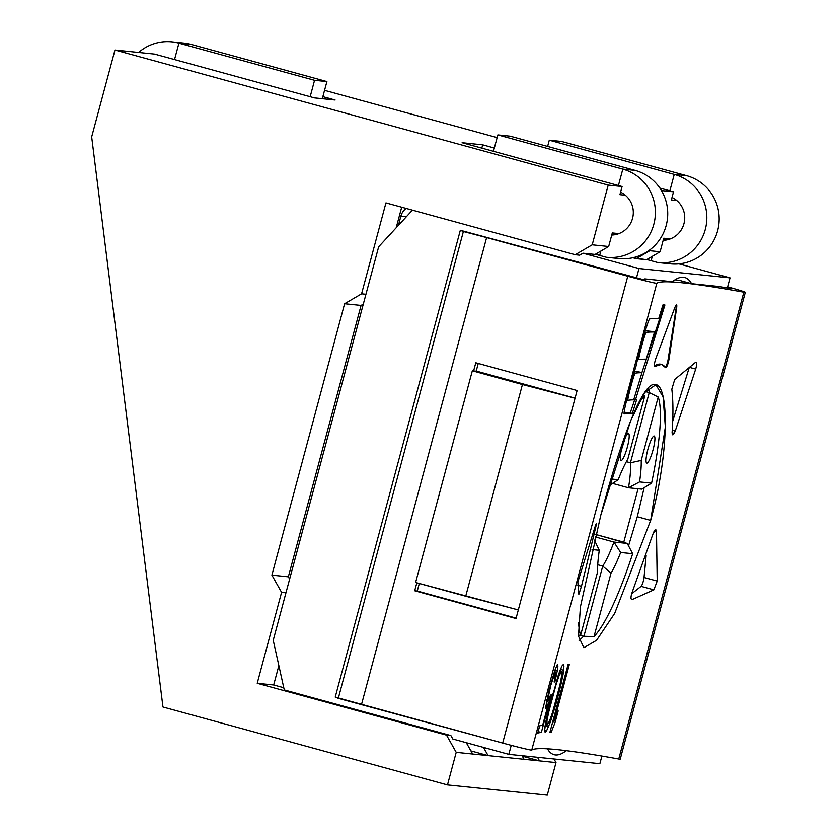 <?xml version="1.0" encoding="UTF-8"?>
<svg xmlns="http://www.w3.org/2000/svg" width="837" height="837" viewBox="0 0 837 837"><rect width="100%" height="100%" fill="white"/><g stroke="black" fill="none" stroke-linecap="round" stroke-linejoin="round"><path stroke-width="1.26" d="M497.136 137.603L324.547 90.333L497.136 137.603M547.272 795.15L556.009 762.58L553.979 758.981L556.009 762.58L539.541 760.896L537.521 757.297L539.541 760.896L556.009 762.58L547.272 795.15L447.481 784.918L456.207 752.348L446.519 735.127L257.221 683.285L281.577 592.366L271.889 575.145L344.603 303.737L361.574 293.818L385.941 202.899L575.239 254.73L592.198 244.812L608.666 246.507L612.297 232.937L618.878 233.607L612.297 232.937L608.666 246.507L592.198 244.812L608.206 185.103L592.198 244.812L575.239 254.73L579.612 255.18L583.002 253.203L595.086 254.438L608.666 246.507L595.086 254.438L583.002 253.203L638.987 268.531L636.423 278.104L638.987 268.531L730.042 277.874L727.343 287.959L730.042 277.874L638.987 268.531L583.002 253.203L579.612 255.18L575.239 254.73L385.941 202.899L361.574 293.818L365.947 294.268L285.951 592.816L281.577 592.366L285.951 592.816L273.228 640.315L378.669 246.769L412.442 210.15L378.669 246.769L365.947 294.268L361.574 293.818L344.603 303.737L361.071 305.421L363.31 304.113L361.071 305.421L344.603 303.737L271.889 575.145L288.346 576.829L361.071 305.421L288.346 576.829L271.889 575.145L281.577 592.366L257.221 683.285L273.678 684.98L278.857 665.635L273.678 684.98L257.221 683.285L446.519 735.127L450.892 735.577L284.266 689.95L273.228 640.315L284.266 689.95L450.892 735.577L446.519 735.127L456.207 752.348L472.675 754.032L466.293 742.701L472.675 754.032L456.207 752.348L447.481 784.918L547.272 795.15M625.312 195.23L619.914 194.676L622.09 186.525L608.206 185.103L622.09 186.525L462.118 142.719L482.698 144.832L494.343 148.023L482.698 144.832L481.819 148.118L482.698 144.832L462.118 142.719L622.09 186.525L619.914 194.676L625.312 195.23M650.098 249.677L649.815 250.723L660.1 251.78L663.741 238.21L670.322 238.88L663.741 238.21L660.1 251.78L649.815 250.723L636.246 258.664L632.887 257.744L646.53 259.711L660.1 251.78L646.53 259.711L636.246 258.664L649.815 250.723L650.098 249.677M676.756 200.503L671.347 199.949L673.534 191.809L661.439 190.564L673.534 191.809L659.849 188.063L673.534 191.809L671.347 199.949L676.756 200.503M322.852 96.653L335.114 100.011L314.534 97.908L154.563 54.102L114.962 50.032L608.206 185.103L114.962 50.032L91.683 136.881L162.964 707.003L447.481 784.918L162.964 707.003L91.683 136.881L114.962 50.032L154.563 54.102L314.534 97.908L335.114 100.011L322.852 96.653M178.009 42.928A44.978 44.215 95.9 0 1 191.275 44.434L178.93 43.168A44.978 44.215 -84.1 0 0 138.618 52.459A44.978 44.215 -84.1 0 1 171.878 41.85L184.224 43.116A44.978 44.215 95.9 0 1 191.275 44.434L326.901 81.576L314.555 80.31L178.93 43.168A44.978 44.215 -84.1 0 0 171.878 41.85M174.535 59.563L178.93 43.168L191.275 44.434L326.901 81.576L322.308 98.703L326.901 81.576L314.555 80.31L178.93 43.168L174.535 59.563M678.933 263.875L730.042 277.874L678.933 263.875M601.908 756.062L599.867 763.689L601.908 756.062M419.295 583.515L417.276 591.037L414.702 590.776L416.836 582.834L414.702 590.776L516.136 618.104L417.276 591.037L419.295 583.515M476.18 371.199L473.616 370.937L475.793 362.787L577.111 390.534L516.021 618.522L414.702 590.776L516.021 618.522L577.111 390.534L475.793 362.787L473.616 370.937L472.33 370.801L415.602 582.5L472.33 370.801L476.954 371.272L575.071 398.14L476.18 371.199L478.251 363.467L476.18 371.199M719.077 286.505L691.571 283.68L679.518 280.385A1517.973 45.125 15 0 0 675.009 279.83A1517.973 45.125 15 0 1 679.518 280.385L691.571 283.68L719.077 286.505A1517.973 45.125 15 0 1 731.078 288.629A1517.973 45.125 15 0 0 719.077 286.505M672.373 281.713L644.856 278.899A1517.973 45.125 15 0 0 643.255 279.621L460.319 230.28L627.771 276.231A25.298 0.753 15 0 0 656.825 283.262A1503.911 44.706 -165 0 1 743.842 292.186A25.298 0.753 15 0 0 727.635 286.84A25.298 0.753 15 0 1 745.317 292.322A25.298 0.753 15 0 1 743.842 292.186A1503.911 44.706 15 0 0 656.825 283.262L531.746 750.088A1503.911 44.706 -165 0 1 618.752 759.013L743.842 292.186L618.752 759.013A1503.911 44.706 15 0 0 531.746 750.088A25.298 0.753 -165 0 1 502.681 743.047L335.229 697.106L460.319 230.28L643.255 279.621A1517.973 45.125 15 0 1 644.856 278.899L672.373 281.713A247.375 44.905 -74.7 0 1 691.571 283.68A247.375 44.905 105.3 0 0 684.76 277.518A247.375 44.905 105.3 0 0 672.373 281.713M727.52 287.279L731.737 288.692L727.52 287.279M511.229 745.338L508.812 754.346L599.867 763.689L508.812 754.346L452.827 739.019L450.892 735.577L452.827 739.019L508.812 754.346L511.229 745.338M566.272 750.663A247.375 44.905 -74.7 0 1 547.45 748.822A247.375 44.905 105.3 0 0 554.094 754.702A247.375 44.905 105.3 0 0 566.272 750.663M606.469 257.294L595.4 254.26L606.469 257.294A44.978 44.215 -84.1 0 0 606.584 257.304A44.978 44.215 -84.1 0 0 654.639 220.686A44.978 44.215 -84.1 0 0 622.812 169.137L635.157 170.403A44.978 44.215 95.9 0 1 666.974 222.014A44.978 44.215 95.9 0 1 618.815 258.56A44.978 44.215 95.9 0 0 618.93 258.57A44.978 44.215 95.9 0 0 666.984 221.951A44.978 44.215 95.9 0 0 635.157 170.403L622.812 169.137L618.417 185.521L622.812 169.137L497.858 134.914L510.204 136.18L635.157 170.403L510.204 136.18L497.858 134.914L493.464 151.309L497.858 134.914L622.812 169.137A44.978 44.215 -84.1 0 1 654.628 220.738A44.978 44.215 -84.1 0 1 606.469 257.294M657.913 262.567L646.834 259.533L657.913 262.567A44.978 44.215 -84.1 0 0 658.028 262.577A44.978 44.215 -84.1 0 0 706.083 225.959A44.978 44.215 -84.1 0 0 674.256 174.41L686.602 175.676A44.978 44.215 95.9 0 1 718.428 227.225A44.978 44.215 95.9 0 1 670.374 263.843A44.978 44.215 95.9 0 1 670.259 263.833A44.978 44.215 95.9 0 0 718.418 227.287A44.978 44.215 95.9 0 0 686.602 175.676L674.256 174.41L549.292 140.197L561.637 141.463L686.602 175.676L561.637 141.463L549.292 140.197L547.628 146.433L549.292 140.197L674.256 174.41L669.862 190.805L674.256 174.41A44.978 44.215 -84.1 0 1 706.072 226.021A44.978 44.215 -84.1 0 1 657.913 262.567M310.161 96.705L314.555 80.31L310.161 96.705M396.183 227.79L401.697 207.21L396.183 227.79M522.351 756.188L539.541 760.896L524.108 759.305L522.089 755.706L524.108 759.305L488.107 755.612L483.483 747.41L488.107 755.612L539.541 760.896L522.351 756.188M283.785 687.742L273.678 684.98L283.785 687.742M289.623 579.11L288.346 576.829L289.623 579.11M470.917 750.915L488.107 755.612L472.675 754.032L488.107 755.612L470.917 750.915M398.412 225.362L400.881 216.155L406.384 216.72L400.881 216.155A14.051 13.81 95.9 0 1 406.133 208.434A14.051 13.81 -84.1 0 0 400.881 216.155L398.412 225.362M612.014 233.983L614.766 234.737L612.014 233.983M620.573 192.175A22.484 22.107 95.9 0 1 611.732 235.04A22.484 22.107 -84.1 0 0 620.573 192.175M600.861 251.069L599.69 255.431L600.861 251.069M611.763 234.935L612.464 234.998L611.763 234.935M663.207 240.209L663.908 240.282L663.207 240.209M666.2 240.01L663.459 239.256L666.2 240.01M663.176 240.313A22.484 22.107 -84.1 0 0 672.017 197.459A22.484 22.107 95.9 0 1 663.176 240.313M652.295 256.342L651.134 260.715L652.295 256.342M518.323 609.943L415.602 582.5L465.717 596.226L522.445 384.528L472.33 370.801L575.04 398.245L522.445 384.528L465.717 596.226L518.323 609.943M648.246 388.117L649.658 392.783L648.246 388.117M637.292 516.732L644.134 487.72L637.292 516.732L650.673 520.394L665.342 427.121L663.092 396.853L655.863 384.727L644.605 392.605L630.69 420.634L600.778 515.278L580.397 606.982L578.482 636.12L583.86 647.723L596.603 640.263L614.693 613.375L650.673 520.394L637.292 516.732L628.535 545.85M583.609 636.225L579.131 640.64M600.778 515.278C619.432 444.803 642.356 381.002 655.12 384.591C668.627 383.702 670.144 450.003 650.673 520.394L614.693 613.375L596.603 640.263L583.86 647.723M578.806 594.186L581.474 586.308L595.442 528.429L594.552 528.178L595.442 528.429C596.655 523.334 596.676 522.298 595.505 525.343L577.833 582.06L578.806 594.186L577.833 582.06L595.505 525.343C596.676 522.298 596.655 523.334 595.442 528.429L581.474 586.308L578.869 594.301M653.854 589.855L631.987 599.648C630.543 599.261 630.679 596.561 632.416 591.539L652.85 534.309C654.733 529.287 655.946 528.377 656.49 531.6L657.202 581.077L653.854 589.855L631.987 599.648C630.543 599.261 630.679 596.561 632.416 591.539L652.85 534.309L655.81 529.622L656.49 531.6L657.202 581.077L644.04 577.478L646.133 555.538L644.04 577.478A5.618 1.025 -74.7 0 1 641.09 586.36L653.854 589.855L657.202 581.077L644.04 577.478A5.618 1.025 105.3 0 1 641.09 586.36L653.854 589.855M674.716 379.485L695.369 362.494C696.876 362.139 696.991 364.336 695.704 369.075L675.344 430.741C673.377 435.502 672.299 436.035 672.101 432.342C673.293 415.058 673.199 400.682 671.818 389.205L674.716 379.485L671.818 389.205C673.199 400.682 673.293 415.058 672.101 432.342L672.666 434.821L675.344 430.741L695.704 369.075C696.991 364.336 696.876 362.139 695.369 362.494L674.716 379.485M665.561 367.61L661.439 364.398L654.68 366.491C653.864 366.156 654.262 363.446 655.873 358.372L674.915 307.336C676.463 303.821 677.049 303.883 676.704 307.514L668.93 359.711C667.874 364.838 666.754 367.474 665.561 367.61C662.548 363.488 658.918 363.112 654.68 366.491C653.864 366.156 654.262 363.446 655.873 358.372L674.915 307.336L676.558 304.71L676.704 307.514L668.93 359.711L668.104 359.481L676.265 307.399A5.618 1.025 105.3 0 0 676.317 304.783A5.618 1.025 -74.7 0 1 676.265 307.399L668.104 359.481A5.618 1.025 -74.7 0 1 665.373 367.349A5.618 1.025 105.3 0 0 668.104 359.481L668.93 359.711C667.874 364.838 666.754 367.474 665.561 367.61L665.718 367.725M624.339 413.897C622.362 415.518 630.941 381.923 635.911 366.669C638.934 352.105 648.497 317.976 649.784 318.907A1503.911 44.706 -165 0 1 658.74 318.468L662.935 304.919A1503.911 44.706 -165 0 1 664.913 304.992L635.471 399.866A1503.911 44.706 -165 0 1 636.591 399.887L632.322 413.436A1503.911 44.706 15 0 0 624.339 413.897C622.362 415.518 630.941 381.923 635.911 366.669C638.934 352.105 648.497 317.976 649.784 318.907A1503.911 44.706 -165 0 1 658.74 318.468L662.935 304.919A1503.911 44.706 -165 0 1 664.913 304.992L635.471 399.866L633.829 399.416L635.471 399.866A1503.911 44.706 -165 0 1 636.591 399.887L632.322 413.436L630.251 412.871L634.728 399.657L630.251 412.871L632.322 413.436A1503.911 44.706 15 0 0 624.339 413.897L624.235 413.865M549.888 732.438L568.072 664.588A1503.911 44.706 -165 0 1 569.296 664.641L554.209 720.95L558.185 710.916L555.088 722.467L551.112 732.501A1503.911 44.706 15 0 0 549.888 732.438L568.072 664.588A1503.911 44.706 -165 0 1 569.296 664.641L554.209 720.95L558.185 710.916L555.088 722.467L551.112 732.501A1503.911 44.706 15 0 0 549.888 732.438M559.168 691.958L550.296 722.258L546.551 730.889L545.159 732.333L544.584 730.9L544.981 726.589L546.959 716.514L558.467 674.632L561.993 665.938L563.332 664.484L563.96 665.928L563.06 674.612L559.168 691.958L555.684 704.953L554.795 704.702L555.684 704.953L550.296 722.258L546.551 730.889L545.159 732.333L544.584 730.9L545.693 722.279L549.773 704.984L560.068 670.291L561.993 665.938L563.332 664.484L563.96 665.928L561.889 680.397L559.168 691.958L558.269 691.707L559.168 691.958M548.905 699.418L550.537 695.034A1503.911 44.706 -165 0 1 551.405 694.951L541.34 732.48A1503.911 44.706 15 0 0 537.762 733.066L539.698 725.846A1503.911 44.706 -165 0 1 542.648 725.323L548.842 702.222L546.142 708.144A1503.911 44.706 15 0 0 545.515 708.248L549.208 689.803L554.649 670.918L557.128 664.934A1503.911 44.706 -165 0 1 557.745 664.829L557.348 670.468L554.889 681.956A1503.911 44.706 15 0 0 554.136 682.029L555.81 672.048A1503.911 44.706 15 0 0 555.193 672.153L550.777 685.357L547.45 701.029A1503.911 44.706 -165 0 1 548.078 700.925L550.537 695.034A1503.911 44.706 -165 0 1 551.405 694.951L541.34 732.48A1503.911 44.706 15 0 0 537.762 733.066L539.698 725.846A1503.911 44.706 -165 0 1 542.648 725.323L548.842 702.222L546.142 708.144A1503.911 44.706 15 0 0 545.515 708.248L549.208 689.803L554.649 670.918L557.128 664.934A1503.911 44.706 -165 0 1 557.745 664.829L557.348 670.468L554.889 681.956A1503.911 44.706 15 0 0 554.136 682.029L555.81 672.048A1503.911 44.706 15 0 0 555.193 672.153L550.777 685.357L547.45 701.029A1503.911 44.706 -165 0 1 548.078 700.925L548.905 699.418M641.948 372.716A1503.911 44.706 15 0 0 635.241 373.187C634.31 372.611 626.589 401.415 627.97 400.327A1503.911 44.706 -165 0 1 633.682 399.866L641.948 372.716A1503.911 44.706 15 0 0 635.241 373.187L633.996 372.842L635.241 373.187C634.31 372.611 626.589 401.415 627.97 400.327A1503.911 44.706 -165 0 1 633.682 399.866L641.948 372.716L639.175 371.963L641.948 372.716M654.544 332.027A1503.911 44.706 15 0 0 646.154 332.477C645.212 331.902 637.501 360.705 638.882 359.617A1503.911 44.706 -165 0 1 646.206 359.157L654.544 332.027A1503.911 44.706 15 0 0 646.154 332.477L644.908 332.132L646.154 332.477C645.212 331.902 637.501 360.705 638.882 359.617A1503.911 44.706 -165 0 1 646.206 359.157L654.544 332.027L652.672 331.515L654.544 332.027M552.64 712.141L559.995 684.708L561.606 676.034L561.407 671.703L558.97 676.055L556.05 684.729L548.695 712.161L546.979 720.803L547.095 725.114L549.606 720.793L552.64 712.141L559.995 684.708L561.606 676.034L561.407 671.703L558.97 676.055L556.05 684.729L548.695 712.161L546.979 720.803L547.095 725.114L549.606 720.793L552.64 712.141M745.317 292.322L620.227 759.149A25.298 0.753 -165 0 1 618.752 759.013L618.888 758.521M546.561 700.789L547.45 701.029L546.561 700.789M546.854 699.502L547.45 699.659L546.854 699.502M553.843 673.523L554.418 673.68L553.843 673.523M554.335 671.923L555.193 672.153L554.335 671.923M554.418 671.672L555.81 672.048L554.418 671.672M554.199 681.768L554.889 681.956L554.199 681.768M555.486 676.014L556.176 676.202L555.486 676.014M555.036 669.83L557.348 670.468L555.036 669.83M556.605 665.844L557.923 666.2L556.605 665.844M545.494 707.966L546.142 708.144L545.494 707.966M545.536 706.198L547.084 706.627L545.536 706.198M546.394 701.552L548.842 702.222L546.394 701.552M538.149 731.611L541.34 732.48M638.076 488.766L623.774 542.156L621.922 541.968L627.258 543.433L613.95 542.062L595.159 536.915L613.95 542.062A60.442 10.975 -74.7 0 1 602.734 566.105A60.442 10.975 105.3 0 0 613.95 542.062L627.258 543.433L595.766 534.487L623.774 542.156L638.076 488.766M612.527 483.409L628.493 487.783L641.801 489.143L651.584 483.158A129.306 23.478 105.3 0 0 658.206 397.041L641.215 460.434L630.418 462.788L626.369 461.679L630.418 462.788A60.442 10.975 -74.7 0 1 628.493 487.783A60.442 10.975 105.3 0 0 630.418 462.788L641.215 460.434A68.875 12.503 -74.7 0 1 639.562 481.924A68.875 12.503 105.3 0 0 641.215 460.434L658.206 397.041L649.23 392.584L630.418 462.788L649.23 392.584L645.379 391.528L649.23 392.584L658.206 397.041A129.306 23.478 105.3 0 1 651.584 483.158L639.562 481.924L651.584 483.158L641.801 489.143L628.493 487.783L639.562 481.924L628.493 487.783L612.527 483.409M597.754 564.734L602.734 566.105L583.923 636.308L579.936 635.22L583.923 636.308L594.029 636.559A129.306 23.478 105.3 0 0 632.667 553.717L620.656 552.493A68.875 12.503 -74.7 0 1 611.01 573.157L594.029 636.559A129.306 23.478 105.3 0 0 632.667 553.717L627.258 543.433L632.678 553.717L620.656 552.493L613.95 542.062L620.656 552.493A68.875 12.503 105.3 0 1 611.01 573.157L602.734 566.105L583.923 636.308L594.029 636.559L611.01 573.157L602.734 566.105L597.754 564.734M654.105 436.004A14.051 2.553 -74.7 0 1 653.038 449.846A14.051 2.553 -74.7 0 1 646.834 463.143A14.051 2.553 -74.7 0 1 647.901 449.312A14.051 2.553 -74.7 0 1 654.105 436.004A14.051 2.553 105.3 0 0 647.953 449.113A14.051 2.553 105.3 0 0 646.76 463.133A14.051 2.553 105.3 0 0 646.834 463.143A14.051 2.553 105.3 0 0 652.986 450.044A14.051 2.553 105.3 0 0 654.178 436.025A14.051 2.553 105.3 0 0 654.105 436.004M578.608 622.718A129.306 23.478 105.3 0 0 580.648 635.178L597.639 571.786A68.875 12.503 -74.7 0 1 599.292 550.296L592.052 549.553L599.292 550.296A68.875 12.503 105.3 0 0 597.639 571.786L580.658 635.178L578.419 635.273L580.658 635.178A129.306 23.478 105.3 0 1 578.608 622.718M644.835 395.671A129.306 23.478 105.3 0 0 637.083 405.945A129.306 23.478 105.3 0 1 644.835 395.671M611.01 478.994L618.198 479.727A68.875 12.503 -74.7 0 1 627.844 459.063L644.835 395.66L643.318 394.541L644.835 395.66L627.844 459.063A68.875 12.503 105.3 0 0 618.198 479.727L608.907 485.774L618.198 479.727L611.01 478.994M621.117 460.507A14.051 2.553 -74.7 0 1 622.173 446.676A14.051 2.553 -74.7 0 1 628.388 433.367A14.051 2.553 -74.7 0 1 627.321 447.199A14.051 2.553 -74.7 0 1 621.117 460.507L621.117 460.507A14.051 2.553 105.3 0 0 627.269 447.408A14.051 2.553 105.3 0 0 628.461 433.388A14.051 2.553 105.3 0 0 628.388 433.367A14.051 2.553 105.3 0 0 622.236 446.466A14.051 2.553 105.3 0 0 621.033 460.496A14.051 2.553 105.3 0 0 621.117 460.507M594.364 540.053L599.292 550.296L594.364 540.053M460.319 230.28L335.229 697.106L338.294 698.34L463.374 231.525L460.319 230.28M361.542 704.398L486.621 237.572L463.374 231.525L338.294 698.34L502.681 743.047L627.771 276.231L486.621 237.572L361.542 704.398M656.825 283.262L531.746 750.088A25.298 0.753 -165 0 1 502.681 743.047L627.771 276.231A25.298 0.753 15 0 0 656.825 283.262M596.331 523.512L595.505 525.343M581.474 586.308L577.844 585.314L581.474 586.308M631.621 593.82L641.09 586.36L631.621 593.82M654.231 530.982L656.49 531.6L654.231 530.982M689.311 367.328L695.704 369.075L689.311 367.328L672.728 421.074L689.311 367.328A5.618 1.025 -74.7 0 0 689.353 367.181A5.618 1.025 -74.7 0 1 689.311 367.328M695.976 362.306L695.369 362.494M672.268 429.894L675.344 430.741L672.268 429.894M661.22 364.346A157.419 28.573 -74.7 0 0 654.241 366.114A157.419 28.573 -74.7 0 1 661.01 364.283L661.439 364.398M641.885 372.706L664.212 304.961L641.885 372.706M624.172 412.254L630.251 412.871L624.172 412.254M645.317 330.761L652.672 331.515L645.317 330.761M634.415 371.471L639.175 371.963L634.415 371.471M549.961 732.176L551.112 732.501L549.961 732.176M552.734 721.818L555.088 722.467L552.734 721.818M553.048 720.636L554.209 720.95L553.048 720.636M560.037 684.488L560.916 684.729L560.037 684.488M560.842 680.115L561.889 680.397L560.842 680.115M561.753 674.256L563.06 674.612L561.753 674.256M560.455 669.391L563.678 670.27L560.455 669.391M562.391 665.499L563.96 665.928L562.391 665.499M544.625 730.366L546.551 730.889L544.625 730.366M545.138 725.627L548.591 726.568L545.138 725.627M549.103 721.923L550.296 722.258L549.103 721.923M551.206 716.21L552.211 716.493L551.206 716.21M552.702 711.931L553.56 712.161L552.702 711.931M545.306 724.622L547.095 725.114L545.306 724.622M545.515 723.367L546.676 723.681L545.515 723.367M546.069 720.552L546.979 720.803L546.069 720.552M548.026 711.973L548.695 712.161L548.026 711.973M550.212 703.321L550.872 703.509L550.212 703.321M552.922 693.214L553.581 693.402L552.922 693.214M555.391 684.551L556.05 684.729L555.391 684.551M558.091 675.815L558.97 676.055L558.091 675.815M559.116 672.854L560.215 673.157L559.116 672.854M559.712 671.243L561.407 671.703L559.712 671.243M606.584 257.304L618.93 258.57M658.028 262.577L670.374 263.843"/></g></svg>
